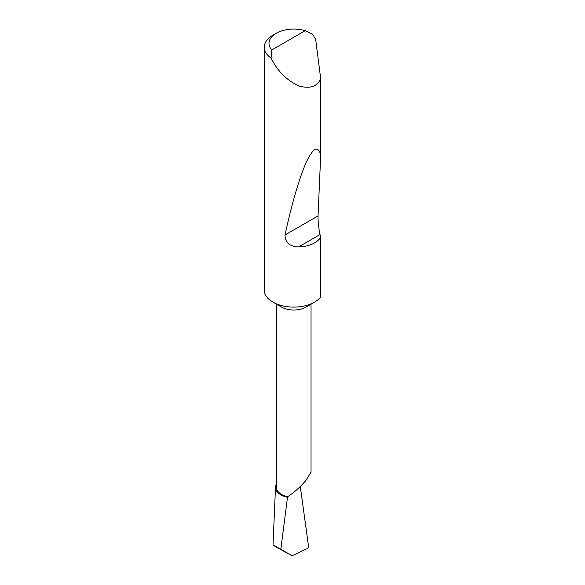 <?xml version="1.0" encoding="UTF-8"?>
<svg xmlns="http://www.w3.org/2000/svg" width="585" height="585" viewBox="0 0 585 585"><rect width="100%" height="100%" fill="white"/><g stroke="black" fill="none" stroke-linecap="round" stroke-linejoin="round"><path stroke-width="0.88" d="M320.719 237.488C316.2 243.389 308.807 246.548 298.533 246.958C289.575 246.468 285.078 242.475 285.049 234.973C291.703 204.136 298.686 180.07 305.984 162.776C313.055 147.8 317.969 145.16 320.719 154.857L318.043 215.923C317.969 221.708 318.628 227.916 320.032 234.548L320.719 237.488L320.719 296.946A29.469 17.016 180 0 1 314.591 302.116L305.977 307.088A17.287 9.982 180 0 1 281.524 307.088L272.91 302.116A29.469 17.016 180 0 1 264.281 290.087L264.281 47.224A29.469 17.016 180 0 1 272.91 35.195L276.244 33.272A24.753 14.289 0 0 0 271.784 49.959L271.06 58.076A29.469 17.016 180 0 1 264.281 47.224M311.037 304.163L311.037 472.124L305.977 480.358C299.966 487.283 293.853 492.738 287.63 496.723A17.287 9.982 180 0 1 276.464 487.385L276.464 304.163M305.977 307.088L314.591 302.116A29.469 17.016 180 0 1 272.91 302.116M271.784 49.959L305.158 30.691L312.551 34.12L315.673 39.378L320.719 78.756C317.238 86.551 310.057 88.978 299.176 86.046C287.988 81.015 279.228 72.832 272.91 61.498L271.06 58.076M320.719 78.756L320.719 154.857M275.506 487.129A18.252 10.537 180 0 0 287.484 497.287L280.844 549.22C272.12 544.459 270.833 543.875 276.968 547.465L273.019 545.074L275.506 487.129A18.252 10.537 180 0 1 276.464 484.007M280.844 549.22L292.054 555.75L307.388 548.525L308.624 547.048L300.302 486.449M287.484 497.287L287.63 496.723M292.054 555.75L276.968 547.465M305.158 30.691A24.753 14.289 0 0 0 276.244 33.272M320.032 234.548L298.533 246.958M318.043 215.923L285.049 234.973"/></g></svg>

